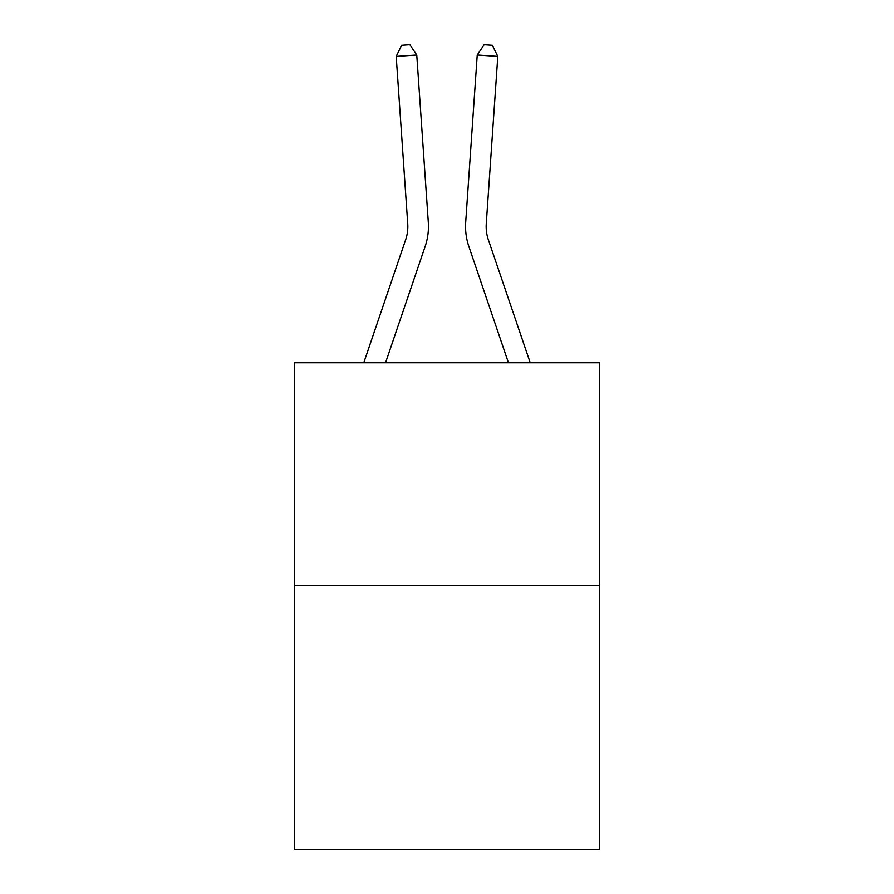 <?xml version="1.0" encoding="UTF-8"?>
<svg xmlns="http://www.w3.org/2000/svg" width="894" height="894" viewBox="0 0 894 894"><rect width="100%" height="100%" fill="white"/><g stroke="black" fill="none" stroke-linecap="round" stroke-linejoin="round"><path stroke-width="1.34" d="M599.561 585.414L599.561 362.752L294.439 362.752L294.439 849.3L599.561 849.3L599.561 585.414L294.439 585.414M428.304 222.271L416.76 54.97L428.304 222.271A61.854 61.854 0 0 1 425.142 246.453L385.549 362.752M363.769 362.752L405.63 239.815A41.236 41.236 0 0 0 407.731 223.69L396.198 56.389L401.629 45.27L409.854 44.7L416.76 54.97L396.198 56.389M530.231 362.752L488.37 239.815A41.236 41.236 0 0 1 486.269 223.69L497.802 56.389L477.24 54.97L465.696 222.271A61.854 61.854 0 0 0 468.858 246.453L508.451 362.752M405.63 239.815A41.236 41.236 0 0 0 407.731 223.69A41.236 41.236 0 0 1 405.63 239.815A41.236 41.236 0 0 0 407.731 223.69A41.236 41.236 0 0 1 405.63 239.815A41.236 41.236 0 0 0 407.731 223.69A41.236 41.236 0 0 1 405.63 239.815A41.236 41.236 0 0 0 407.731 223.69A41.236 41.236 0 0 1 405.63 239.815A41.236 41.236 0 0 0 407.731 223.69A41.236 41.236 0 0 1 405.63 239.815A41.236 41.236 0 0 0 407.731 223.69A41.236 41.236 0 0 1 405.63 239.815A41.236 41.236 0 0 0 407.731 223.69A41.236 41.236 0 0 1 405.63 239.815A41.236 41.236 0 0 0 407.731 223.69A41.236 41.236 0 0 1 405.63 239.815A41.236 41.236 0 0 0 407.731 223.69A41.236 41.236 0 0 1 405.63 239.815A41.236 41.236 0 0 0 407.731 223.69A41.236 41.236 0 0 1 405.63 239.815A41.236 41.236 0 0 0 407.731 223.69A41.236 41.236 0 0 1 405.63 239.815A41.236 41.236 0 0 0 407.731 223.69A41.236 41.236 0 0 1 405.63 239.815A41.236 41.236 0 0 0 407.731 223.69A41.236 41.236 0 0 1 405.63 239.815A41.236 41.236 0 0 0 407.731 223.69A41.236 41.236 0 0 1 405.63 239.815A41.236 41.236 0 0 0 407.731 223.69A41.236 41.236 0 0 1 405.63 239.815A41.236 41.236 0 0 0 407.731 223.69A41.236 41.236 0 0 1 405.63 239.815A41.236 41.236 0 0 0 407.731 223.69A41.236 41.236 0 0 1 405.63 239.815A41.236 41.236 0 0 0 407.731 223.69A41.236 41.236 0 0 1 405.63 239.815A41.236 41.236 0 0 0 407.731 223.69A41.236 41.236 0 0 1 405.63 239.815A41.236 41.236 0 0 0 407.731 223.69A41.236 41.236 0 0 1 405.63 239.815A41.236 41.236 0 0 0 407.731 223.69A41.236 41.236 0 0 1 405.63 239.815A41.236 41.236 0 0 0 407.731 223.69A41.236 41.236 0 0 1 405.63 239.815A41.236 41.236 0 0 0 407.731 223.69A41.236 41.236 0 0 1 405.63 239.815A41.236 41.236 0 0 0 407.731 223.69A41.236 41.236 0 0 1 405.63 239.815A41.236 41.236 0 0 0 407.731 223.69M497.802 56.389L492.37 45.27L484.146 44.7L477.24 54.97L465.696 222.271M488.37 239.815A41.236 41.236 0 0 1 486.269 223.69A41.236 41.236 0 0 0 488.37 239.815A41.236 41.236 0 0 1 486.269 223.69A41.236 41.236 0 0 0 488.37 239.815A41.236 41.236 0 0 1 486.269 223.69A41.236 41.236 0 0 0 488.37 239.815A41.236 41.236 0 0 1 486.269 223.69A41.236 41.236 0 0 0 488.37 239.815A41.236 41.236 0 0 1 486.269 223.69A41.236 41.236 0 0 0 488.37 239.815A41.236 41.236 0 0 1 486.269 223.69A41.236 41.236 0 0 0 488.37 239.815A41.236 41.236 0 0 1 486.269 223.69A41.236 41.236 0 0 0 488.37 239.815A41.236 41.236 0 0 1 486.269 223.69A41.236 41.236 0 0 0 488.37 239.815A41.236 41.236 0 0 1 486.269 223.69A41.236 41.236 0 0 0 488.37 239.815A41.236 41.236 0 0 1 486.269 223.69A41.236 41.236 0 0 0 488.37 239.815A41.236 41.236 0 0 1 486.269 223.69A41.236 41.236 0 0 0 488.37 239.815A41.236 41.236 0 0 1 486.269 223.69A41.236 41.236 0 0 0 488.37 239.815A41.236 41.236 0 0 1 486.269 223.69A41.236 41.236 0 0 0 488.37 239.815A41.236 41.236 0 0 1 486.269 223.69A41.236 41.236 0 0 0 488.37 239.815A41.236 41.236 0 0 1 486.269 223.69A41.236 41.236 0 0 0 488.37 239.815A41.236 41.236 0 0 1 486.269 223.69A41.236 41.236 0 0 0 488.37 239.815A41.236 41.236 0 0 1 486.269 223.69A41.236 41.236 0 0 0 488.37 239.815A41.236 41.236 0 0 1 486.269 223.69A41.236 41.236 0 0 0 488.37 239.815A41.236 41.236 0 0 1 486.269 223.69A41.236 41.236 0 0 0 488.37 239.815A41.236 41.236 0 0 1 486.269 223.69A41.236 41.236 0 0 0 488.37 239.815A41.236 41.236 0 0 1 486.269 223.69A41.236 41.236 0 0 0 488.37 239.815A41.236 41.236 0 0 1 486.269 223.69A41.236 41.236 0 0 0 488.37 239.815A41.236 41.236 0 0 1 486.269 223.69A41.236 41.236 0 0 0 488.37 239.815A41.236 41.236 0 0 1 486.269 223.69A41.236 41.236 0 0 0 488.37 239.815"/></g></svg>
